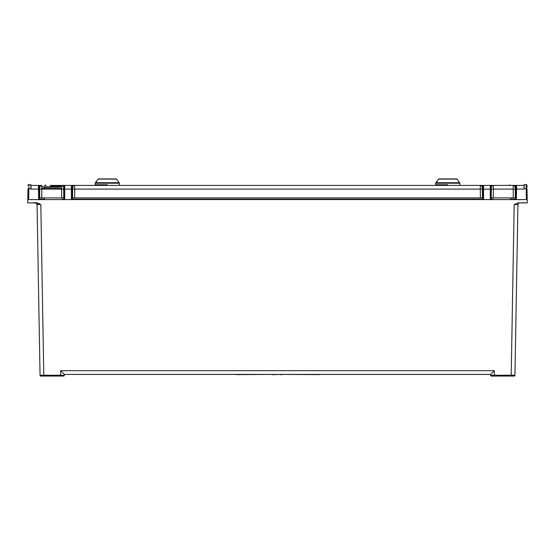 <?xml version="1.0" encoding="UTF-8"?>
<svg xmlns="http://www.w3.org/2000/svg" width="555" height="555" viewBox="0 0 555 555"><rect width="100%" height="100%" fill="white"/><g stroke="black" fill="none" stroke-linecap="round" stroke-linejoin="round"><path stroke-width="0.83" d="M319.125 374.403L235.875 374.403M235.875 374.611L272.304 374.403M274.253 374.403L276.078 374.403M276.598 374.403L280.282 374.403M282.322 374.403L319.125 374.611M490.828 374.216L490.648 375.249L490.627 374.403L494.338 370.691L494.38 375.242L490.648 375.249A0.832 0.832 0 0 0 491.48 376.068L493.548 376.068M511.21 376.068L494.394 376.068L494.394 375.242L511.21 375.242L511.21 376.068L514.083 376.068M493.679 376.068L497.571 376.068M494.796 376.068L493.763 376.068M511.863 376.068L514.124 376.068A0.832 0.832 0 0 0 514.957 375.249L511.21 375.242L514.187 204.552L518.079 202.901L527.25 202.901L527.215 199.571L27.785 199.571L27.75 202.901L36.921 202.901L40.813 204.552L37.046 204.261M64.123 375.818L60.606 376.068L63.52 376.068A0.832 0.832 0 0 0 64.352 375.249L60.62 375.242L60.668 370.691L64.172 374.216M60.204 376.068L43.789 376.068L43.789 375.242L40.043 375.249L37.067 204.538L40.043 375.249A0.832 0.832 0 0 0 40.876 376.068L43.789 376.068L40.772 376.061L40.043 375.249M43.137 376.068L51.705 376.068M57.401 376.068L58.823 376.068M60.606 375.242L60.606 376.068L63.52 376.068A0.832 0.832 0 0 0 64.352 375.249L64.366 374.403L490.627 374.403M39.967 370.747L40.022 373.779M42.124 376.068L41.438 376.068M63.131 373.168L62.708 372.738M492.292 372.738L491.536 373.508M39.544 203.747L38.434 203.206M502.31 376.068L496.108 376.068M514.187 204.552L517.933 204.497L514.957 375.249L517.933 204.538L518.96 203.026L519.598 202.901L518.96 203.026A1.665 1.665 0 0 1 519.598 202.901A1.665 1.665 0 0 0 518.96 203.026L518.939 202.97M517.933 204.49A1.665 1.665 0 0 1 517.954 204.296A1.665 1.665 0 0 0 517.933 204.49L518.918 202.977L517.94 204.469M519.445 202.901L523.67 202.901A0.416 0.416 0 0 0 523.67 202.901L522.421 202.901L523.67 202.901L523.254 202.492L523.67 202.901M517.739 204.531L515.442 204.545M527.049 187.5L526.959 185.384A0.832 0.832 -2.1 0 0 526.126 184.586A0.832 0.832 -1.3 0 1 526.959 185.405A0.832 0.832 -1.3 0 0 526.126 184.586L526.182 188.672L527.014 188.672L527.208 199.571L516.219 199.571M524.128 188.249L523.948 189.095L516.545 189.095L516.594 185.419L524.017 185.419L523.948 189.095M516.594 185.419A0.832 0.832 0 0 0 515.762 186.237L515.526 199.571L491.126 199.571L491.126 199.155L493.083 199.155L492.882 199.571M515.727 188.249L515.713 189.095L516.545 189.095L516.358 199.571L515.526 199.571M511.731 199.571L510.614 199.155L511.266 199.571M43.741 199.571L44.386 199.155L43.276 199.571M63.88 198.128L63.874 198.607M72.268 198.607L72.268 198.128M482.732 198.128L482.732 198.607M490.294 199.571L491.126 199.571L491.092 186.244A0.832 0.832 0 0 0 490.259 185.419L490.294 199.571L482.725 199.571L482.753 189.109L482.392 189.088M483.558 199.571L483.592 185.419L490.259 185.419L491.092 186.258L491.092 187.687M491.119 197.864L491.119 196.255M62.118 199.571L61.917 199.155L63.874 199.155L63.874 199.571L72.275 199.571L72.275 199.155L482.725 199.155L482.725 199.571M482.76 186.549L482.753 189.109L491.099 189.109M482.739 195.971L482.746 190.83C482.739 194.16 482.739 194.16 482.746 190.83C482.739 194.16 482.739 194.16 482.746 190.83M487.852 185.419L483.592 185.419A0.832 0.832 0 0 0 482.76 186.244A0.832 0.832 0 0 1 483.592 185.419C481.698 186.875 483.28 186.515 482.753 189.109M64.706 199.571L64.741 185.419A0.832 0.832 31.6 0 0 63.908 186.244L63.874 199.564L39.474 199.571L39.239 186.182L38.517 185.425M38.774 199.571L39.474 199.571L38.642 199.571L39.474 199.571L39.467 199.058M39.239 186.237A0.832 0.832 0 0 0 38.406 185.419C40.272 186.806 38.746 186.355 39.287 189.095L31.052 189.095L30.983 185.419L38.406 185.419A0.832 0.832 0 0 1 39.239 186.237L38.406 185.419L38.642 199.571L27.792 199.571L27.986 188.672L27.889 194.16L27.986 188.672L28.818 188.672L28.881 184.586L30.802 184.586L30.858 187.548L30.816 185.328M28.041 185.488L28.041 185.384A0.832 0.832 2.1 0 1 28.874 184.586L30.802 184.586L30.823 185.536M524.149 187.118L524.191 184.808M524.197 184.586L526.126 184.586L524.197 184.586M523.962 188.249L524.184 185.252M63.88 195.971L63.874 198.739L63.88 195.971M63.894 188.249L63.908 187.25M63.894 190.83C63.908 187.5 63.908 187.5 63.894 190.83C63.887 194.16 63.887 194.16 63.894 190.83C63.887 194.16 63.887 194.16 63.894 190.83M72.261 195.971L72.268 197.615M72.275 199.571L72.24 187.479M61.806 185.425L63.95 185.987A0.832 0.832 0 0 1 64.741 185.419L71.408 185.419L72.206 186.022L72.247 188.853M72.254 190.83C72.24 187.5 72.24 187.5 72.254 190.83M72.24 186.251L71.408 185.419A0.832 0.832 0 0 1 72.24 186.244M71.442 199.571L71.408 185.419C72.344 185.474 72.622 186.702 72.247 189.109L63.901 189.109M31.052 189.095L30.858 187.548M30.837 186.515L30.983 185.419M39.315 190.531L39.322 190.83C39.259 187.493 39.259 187.493 39.322 190.83L39.467 199.155L44.386 199.155L44.386 197.906M39.308 190.011L39.322 188.249M36.2 202.693L31.51 202.873M36.2 202.63L35.548 202.901L36.921 202.901L35.548 202.901L37.067 204.511M32.169 202.901L32.578 202.901M36.609 203.414L37.067 204.538L36.054 203.033L37.067 204.483M36.089 202.984L37.025 204.087M39.558 204.545L37.268 204.531M36.526 203.338A1.665 1.665 0 0 1 37.06 204.455A1.665 1.665 0 0 0 36.526 203.338M281.586 374.403L280.24 374.694M281.628 374.694L282.065 374.694M276.598 374.694L276.078 374.694M272.692 374.403L272.262 374.694M273.129 374.403L272.692 374.694M273.525 374.403L273.129 374.694M273.56 374.694L273.997 374.694M447.753 184.76L435.682 184.766L447.753 184.76M107.247 184.76L95.176 184.766L107.247 184.76M459.824 185.419L459.824 183.219L447.719 183.212L435.682 183.219L435.682 185.419M435.869 182.685L438.637 179.105L436.605 181.853L436.938 182.096L436.605 181.853L435.841 182.727L459.665 182.727A0.832 0.832 180 0 1 459.824 183.219L459.824 183.219M435.841 182.727A0.832 0.832 -0 0 0 435.682 183.219L435.841 182.727M438.637 179.105A0.416 0.409 -90.1 0 1 438.963 178.932L457.036 179.105L438.637 179.105A0.416 0.416 0 0 1 438.963 178.932L456.696 178.932M459.665 182.727L457.036 179.105M119.318 185.419L119.318 183.219L107.212 183.212L95.176 183.219L95.176 185.419M95.363 182.685L98.124 179.105L96.098 181.853L96.431 182.096L96.098 181.853L95.335 182.727L119.158 182.727A0.832 0.832 180 0 1 119.318 183.219L119.318 183.219M95.335 182.727A0.832 0.832 -0 0 0 95.176 183.219L95.335 182.727M98.124 179.105A0.416 0.409 -90.1 0 1 98.457 178.932L116.529 179.105L98.124 179.105A0.416 0.416 0 0 1 98.457 178.932L116.175 178.932M119.158 182.727L116.529 179.105M50.345 185.731L50.345 186.515L52.461 186.522L60.731 186.522L50.345 186.522L52.538 186.515L50.345 186.515L50.345 185.731L60.682 185.731M59.01 186.522L52.815 186.515L59.01 186.522M50.429 185.731L50.345 186.515L50.345 185.432L50.345 186.515L52.461 186.522L60.766 186.515L60.766 185.731L60.731 186.522L52.461 186.515L60.766 186.515L60.766 185.425L50.345 185.432L50.345 186.515L58.823 186.522L52.073 186.515M44.802 185.425L46.051 185.425L44.802 185.439M60.488 186.515L60.488 185.731M41.16 197.906L63.783 197.906L63.908 187.736M72.219 186.071L74.509 185.425M72.622 187.479L72.525 197.906L480.373 197.899L480.297 185.419L74.703 185.419L74.661 189.095L72.608 189.116C72.108 187.292 72.809 186.057 74.703 185.419A2.081 2.081 179.9 0 0 72.622 187.479L72.24 187.812M74.044 197.906L74.037 197.906A0.832 0.832 -0 0 0 74.113 197.906A0.832 0.832 0 0 1 74.037 197.906L72.525 197.906L72.608 189.116M480.373 197.899L482.475 197.906L482.378 187.479L482.76 187.812M476.239 197.906L480.963 197.906A0.832 0.832 0 0 1 480.887 197.906A0.832 0.832 -0 0 0 480.963 197.906L482.475 197.906L482.392 189.116L480.332 189.095L74.661 189.095L74.634 197.899M483.592 186.771L480.491 185.425M491.05 185.987L493.194 185.425M491.307 187.479L491.217 197.906L515.359 197.906L515.283 189.116L513.202 189.095L513.188 185.419L493.388 185.419L493.374 189.095L491.293 189.116C490.793 187.299 491.494 186.064 493.388 185.419A2.081 2.081 179.9 0 0 491.307 187.479A1.665 0.52 0.5 0 1 491.092 187.736M516.559 188.034L515.269 187.486L515.283 189.116L515.269 187.479A2.081 2.081 180 0 0 513.188 185.419C516.643 187.271 514.804 187.645 515.283 189.116L515.553 197.906M39.266 187.861L39.731 187.486L39.641 197.906M513.368 185.425L515.796 186.008M41.632 185.425L39.204 186.008M41.722 197.899L41.812 185.419A2.081 2.081 180 0 0 39.731 187.479L39.717 189.116C39.252 187.25 39.946 186.022 41.812 185.419M42.395 197.906L63.783 197.906L63.693 187.479A2.081 2.081 180 0 0 61.612 185.419L61.702 197.899M62.271 197.906L61.029 197.906M491.293 189.116L491.217 197.906L512.605 197.906M80.114 197.906L79.642 197.906M474.074 197.906L473.602 197.906M508.963 185.273L509.948 185.009L510.198 185.419M508.949 185.419L509.941 185.009M45.052 185.009L46.051 185.425M50.817 186.522L52.461 186.515L52.461 185.425M52.461 186.522L52.815 186.515M490.689 375.499L490.648 375.249A0.832 0.832 0 0 0 491.48 376.068A0.832 0.832 0 0 1 490.891 375.825M514.957 375.249L514.957 375.249A0.832 0.832 0 0 1 514.124 376.068L514.145 376.068M60.668 370.691L494.338 370.691M40.813 204.552L43.789 375.242L60.62 375.242M521.554 202.901L522.421 202.901L521.554 202.901M524.045 188.672L526.182 188.672L526.369 199.571M510.614 197.906L510.614 199.155L515.533 199.155M61.917 199.155L61.917 199.571M493.083 199.571L493.083 199.155M490.259 185.419A0.832 0.832 0 0 1 491.092 186.244A0.832 0.832 0 0 0 490.259 185.419M482.76 186.244A0.832 0.832 0 0 1 483.592 185.419L482.76 186.251M63.95 185.994A0.832 0.832 0 0 1 64.741 185.419M28.631 199.571L28.818 188.672L30.955 188.672M39.322 190.83L39.461 198.877L39.322 190.83M41.812 186.723L44.289 186.723L44.289 187.937M510.711 198.274L510.711 197.906M44.289 197.906L44.289 198.274M52.656 185.731L52.656 186.515M38.496 185.419L41.66 185.419L38.496 185.419M513.34 185.419L516.504 185.419L513.34 185.419M480.45 185.419L483.502 185.419L480.45 185.419M490.349 185.419L493.235 185.419L490.349 185.419M61.765 185.419L64.651 185.419L61.765 185.419M71.498 185.419L74.55 185.419L71.498 185.419M75.286 197.906L78.761 197.906M82.279 197.906L472.721 197.906M482.392 189.116C481.893 187.632 483.8 187.333 480.297 185.419A2.081 2.081 180 0 1 482.378 187.479M59.787 188.742L58.608 187.916L44.823 187.916L58.608 188.124M44.823 188.124L43.637 188.742M61.612 185.419C65.074 187.271 63.235 187.645 63.707 189.116L39.717 189.116M39.717 189.082L39.287 189.102M515.713 189.102L515.283 189.082M493.298 197.899L493.374 189.095L513.202 189.095L513.278 197.899M72.608 189.088L72.247 189.102M492.722 197.906L493.971 197.906M494.394 376.068C492.007 376.214 490.821 376.11 490.821 375.749L490.988 375.908M491.217 376.026L491.563 376.068M45.628 375.659L46.044 376.068M54.799 375.659L54.383 376.068M509.372 375.659L508.956 376.068M500.201 375.659L500.617 376.068M514.978 373.779L515.033 370.747M482.76 186.723L482.233 186.723M72.767 186.723L72.24 186.723M61.619 186.723L44.289 186.723M480.963 197.906L482.475 197.906M61.626 188.124L41.805 188.124M41.243 197.906A0.832 0.832 0 0 1 41.146 197.906L39.447 197.906M479.714 197.906L480.956 197.906M46.051 185.259L44.802 185.259"/></g></svg>
